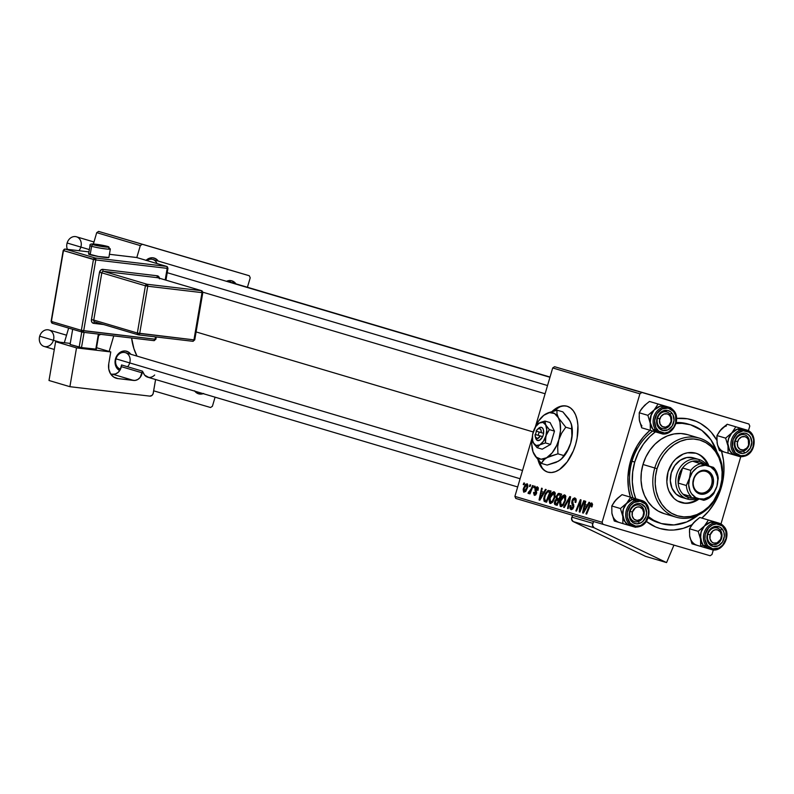 <?xml version="1.0" encoding="UTF-8"?>
<svg xmlns="http://www.w3.org/2000/svg" width="794" height="794" viewBox="0 0 794 794"><rect width="100%" height="100%" fill="white"/><g stroke="black" fill="none" stroke-linecap="round" stroke-linejoin="round"><path stroke-width="1.19" d="M567.353 406.32A34.331 18.947 -73.7 0 0 553.229 411.064L559.969 406.846M552.158 411.371A34.331 18.947 106.3 0 1 567.085 406.23A34.331 18.947 106.3 0 1 575.581 444.571L573.347 450.893L567.134 461.959L559.452 469.562L555.413 471.666L551.453 472.529L547.721 472.112L544.366 470.435L541.508 467.547L537.985 459.766A34.331 18.947 106.3 0 0 547.761 472.122A34.331 18.947 106.3 0 0 575.581 444.571L577.129 438.04L577.913 425.366L577.119 419.698L575.571 414.786L573.328 410.816L570.469 407.927L567.115 406.24L563.383 405.823L559.423 406.687L552.158 411.371M232.076 282.972A8.585 7.156 106.5 0 0 228.751 281.979A8.585 7.156 -73.5 0 1 230.488 282.227A8.585 7.156 -73.5 0 1 232.076 282.972M226.479 281.304A10.302 8.585 -73.5 0 1 235.947 283.845L231.858 280.848L226.479 281.304M129.74 362.878A8.585 7.156 106.5 0 0 125.293 352.625A8.585 7.156 106.5 0 0 116.003 358.848L115.537 358.719A10.302 8.585 -73.5 0 1 122.455 351.276A10.302 8.585 -73.5 0 1 130.772 354.253L128.241 351.911L125.025 350.968L121.611 351.573L117.274 355.117L115.537 358.719L115.309 364.615L116.778 368.009L119.725 370.57A10.302 8.585 -73.5 0 1 115.537 358.719L116.003 358.848A8.585 7.156 -73.5 0 1 125.313 352.635A8.585 7.156 -73.5 0 1 129.74 362.878M156.984 263.539A8.585 7.156 106.5 0 0 146.94 260.561A8.585 7.156 -73.5 0 1 152.746 259.43A8.585 7.156 -73.5 0 1 156.984 263.539M146.096 260.313A10.302 8.585 -73.5 0 1 158.205 261.047M689.222 424.413A51.501 42.945 106.5 0 0 676.2 422.517A51.501 42.945 -73.5 0 1 687.872 423.976L690.591 424.79A51.501 42.945 -73.5 0 1 717.012 452.133M652.668 431.053A51.501 42.945 106.5 0 0 632.014 461.264L630.615 460.867A56.652 47.243 -73.5 0 1 650.018 430.279L643.507 436.819L637.215 445.662L630.615 460.867L627.925 477.214L628.431 488.052L630.367 497.104A56.652 47.243 -73.5 0 1 630.615 460.867L632.014 461.264A51.501 42.945 -73.5 0 1 652.668 431.053M721.28 487.456L720.734 487.288L721.28 487.456L722.629 482.057L723.969 471.1L723.463 460.262L721.528 451.23A56.652 47.243 -73.5 0 1 721.28 487.456A56.652 47.243 -73.5 0 1 701.846 518.065L708.387 511.505L714.679 502.652L721.28 487.456M717.071 440.581L711.424 432.502L708.069 429.038L700.477 423.45L696.308 421.376L687.415 418.775L676.577 418.418A56.652 47.243 -73.5 0 1 716.784 440.094M131.606 338.006A53.218 44.375 106.5 0 0 137.005 356.109L133.918 348.665L131.606 338.006M533.231 431.956L196.088 331.932L533.231 431.956M661.7 398.122L554.559 366.709L661.7 398.122L554.559 366.709L552.703 367.95L535.384 426.815L552.703 367.95L554.559 366.709L748.901 423.996L749.794 426.05L748.474 430.517L749.794 426.05L748.901 423.996L661.7 398.122M582.121 374.837L580.593 374.391L582.121 374.837M577.665 373.517L579.987 374.222L577.665 373.517M601.941 380.723L618.278 385.566L602.805 381.011M593.128 378.103L579.957 374.212L593.128 378.103M638.674 391.621L639.488 391.859M631.409 389.467L611.817 383.681L631.409 389.467M636.649 391.015L623.985 387.293L636.649 391.015M622.714 386.886L623.439 387.125M584.334 375.493L585.128 375.731M602.1 522.273L639.904 393.824L552.703 367.95L639.904 393.824L641.76 392.573L639.904 393.824L602.1 522.273L602.993 524.318L515.792 498.443L514.899 496.399L602.1 522.273L602.993 524.318L515.792 498.443L514.899 496.399L532.208 437.603L514.899 496.399L602.1 522.273M549.458 497.649L552.088 492.657L553.865 491.724L555.016 492.478L555.036 496.965L552.545 502.255L550.718 503.485L549.676 503.178L549.031 499.486L549.458 497.649L550.143 503.436L552.545 502.255L554.917 497.411L554.202 491.784C552.108 492.032 550.52 493.987 549.458 497.649L550.123 497.848L549.458 497.649M543.761 492.26L545.468 489.352L546.183 489.561L539.841 500.21L539.037 499.972L541.558 488.191L542.223 488.389L541.508 491.595L543.761 492.26L541.508 491.595L542.223 488.389L541.558 488.191L539.037 499.972L539.841 500.21L546.183 489.561L545.468 489.352L543.761 492.26L544.456 492.469L543.761 492.26M591.748 502.92L592.562 504.359L591.927 506.88L591.222 506.83L591.56 504.438L590.637 504.527L586.637 514.095L585.962 513.897L590.329 503.604L591.748 502.92L589.237 505.689L585.962 513.897L586.637 514.095L589.803 506.165L591.302 504.25L591.222 506.83L591.927 506.88L591.748 502.92M571.988 500.736L572.891 498.88L574.578 497.878L576.017 498.85L576.146 500.895L575.799 502.433L575.094 502.374L575.134 499.694L574.042 499.237L573.02 500.031L572.553 501.887L573.873 506.344L572.901 508.805L571.382 509.688L570.092 508.756L569.903 507.078L570.231 505.49L570.926 505.56L571.323 508.249L572.315 508.13L573.02 506.979L571.74 503.068L571.988 500.736L573.02 506.979L571.442 508.289L570.926 505.56L570.231 505.49L571.025 509.629L573.705 507.098L572.673 500.825L574.538 499.277L575.422 500.627L575.094 502.374L575.799 502.433L574.975 497.947L571.988 500.736L572.643 500.935L571.988 500.736M563.601 507.267L569.774 496.558L570.618 496.816L568.196 508.626L567.531 508.428L569.606 498.304L564.316 507.475L563.601 507.267L564.316 507.475L569.606 498.304L567.531 508.428L568.196 508.626L570.618 496.816L569.774 496.558L563.601 507.267L564.316 507.475L563.601 507.267M560.028 500.786L562.658 495.793L564.435 494.861L565.586 495.615L565.606 500.101L563.115 505.391L561.289 506.622L560.246 506.314L559.601 502.622L560.028 500.786L560.713 506.572L563.115 505.391L565.487 500.548L564.772 494.91C562.678 495.168 561.09 497.123 560.028 500.786L560.693 500.984L560.028 500.786M523.246 484.548L523.891 482.951L524.546 483.139L523.921 484.747L523.246 484.548L523.921 484.747L524.546 483.139L523.891 482.951L523.246 484.548L523.921 484.747L523.246 484.548M556.187 496.429L558.271 493.451L561.626 494.146L557.16 505.351L554.887 504.587L554.331 503.188L554.897 500.706L556.296 498.999L556.187 496.429L556.296 498.999L554.599 501.55L554.708 504.418L557.16 505.351L561.626 494.146L559.075 493.392L556.187 496.429L556.852 496.627L556.187 496.429M587.282 505.173L588.989 502.265L589.704 502.473L583.352 513.123L582.548 512.884L585.069 501.103L585.734 501.302L585.019 504.508L587.282 505.173L585.019 504.508L585.734 501.302L585.069 501.103L582.548 512.884L583.352 513.123L589.704 502.473L588.989 502.265L587.282 505.173L587.977 505.381L587.282 505.173M581 507.545L583.749 500.706L584.414 500.905L579.938 512.11L579.243 511.902L580.295 501.58L576.533 511.098L575.858 510.899L580.335 499.694L581.029 499.902L579.987 510.214L581 507.545L579.987 510.214L581.029 499.902L580.335 499.694L575.858 510.899L576.533 511.098L580.295 501.58L579.243 511.902L579.938 512.11L584.414 500.905L583.749 500.706L581 507.545L581.684 507.743L581 507.545M537.379 486.791L538.322 487.883L538.074 490.255L537.369 490.206L537.28 487.953L536.029 488.32L536.585 493.173L535.613 495.009L534.293 495.307L533.558 492.895L534.392 492.409L534.779 494.315L535.732 493.6L534.948 489.6L535.811 487.387L537.379 486.791L535.106 488.757L535.811 493.372L534.779 494.315L534.392 492.409L533.687 492.369L534.441 495.357L536.526 493.382L535.791 488.856L537.042 487.824L537.369 490.206L538.074 490.255L537.379 486.791M548.068 490.424L551.056 491.01L546.59 502.215L544.089 501.183L543.711 498.503L545.289 493.54L548.068 490.424L544.178 496.369L544.237 501.351L546.59 502.215L551.056 491.01L548.068 490.424M523.484 488.3L525.529 484.35L527.385 483.893L527.812 486.911L525.747 491.436L523.663 492.091L523.186 489.57L523.484 488.3L523.99 492.26L527.653 487.536L527.067 483.725L523.484 488.3L524.139 488.489L523.484 488.3M529.36 486.365L529.995 484.757L530.66 484.955L530.035 486.563L529.36 486.365L530.035 486.563L530.66 484.955L529.995 484.757L529.36 486.365L530.035 486.563L529.36 486.365M531.226 488.767L532.546 485.521L533.211 485.72L529.965 493.868L529.3 493.67L529.975 491.982L528.238 493.491L528.635 491.883L529.767 491.645L531.226 488.767L527.99 493.114L528.347 493.55L529.975 491.982L529.3 493.67L529.965 493.868L533.211 485.72L532.546 485.521L531.226 488.767L531.92 488.975L531.226 488.767M533.816 487.685L534.451 486.087L535.116 486.275L534.491 487.883L533.816 487.685L534.491 487.883L535.116 486.275L534.451 486.087L533.816 487.685L534.491 487.883L533.816 487.685M710.134 555.74L602.993 524.318L710.134 555.74L711.99 554.5L713.29 550.083L711.99 554.5L710.134 555.74M721.041 523.732L740.723 456.878L721.041 523.732M698.363 515.018A51.501 42.945 -73.5 0 1 661.293 523.534L658.573 522.72A51.501 42.945 -73.5 0 1 648.192 517.718A51.501 42.945 106.5 0 0 659.943 523.097M633.046 497.888A51.501 42.945 -73.5 0 1 632.014 461.264A51.501 42.945 106.5 0 0 633.046 497.888M205.725 262.834L98.585 231.411L205.725 262.834L98.585 231.411L96.719 232.652L93.384 244.006L96.719 232.652L98.585 231.411L249.326 275.766L250.209 277.821L247.43 287.259L250.209 277.821L249.326 275.766L205.725 262.834M68.631 328.101L64.334 342.72L68.631 328.101M109.165 351.454L113.75 335.892L109.165 351.454M136.806 257.554L140.32 245.594L96.719 232.652L140.32 245.594L142.186 244.344L140.32 245.594L136.806 257.554M100.669 334.353L98.655 335.415A34.331 18.947 106.3 0 0 100.669 334.353M210.549 407.511L153.669 390.827L210.549 407.511L212.405 406.27L215.085 397.179L212.405 406.27L210.549 407.511M158.205 261.057L155.664 258.705L152.448 257.762L149.044 258.368L145.967 260.422M194.53 390.807L198.619 393.814L203.681 393.496M120.43 369.091A8.585 7.156 -73.5 0 1 116.003 358.848A8.585 7.156 106.5 0 0 120.529 369.121L120.43 369.091M691.842 524.864A56.652 47.243 -73.5 0 1 646.296 521.4L655.586 526.938L659.953 528.506L669.104 530.055L673.798 530.025L683.207 528.347L692.338 524.596M127.586 366.749A8.585 7.156 106.5 0 0 129.72 362.918M203.234 393.665A10.302 8.585 -73.5 0 1 194.778 391.154M557.16 505.351L555.532 504.875L557.16 505.351M557.229 505.163L554.708 504.418L557.229 505.163M555.254 501.739L554.599 501.55L555.254 501.739M559.333 499.883L556.296 498.999L559.333 499.883M558.4 500.349L557.011 503.843L557.676 504.041L555.879 503.505L555.274 501.689L556.108 500.19L559.075 500.548L556.266 500.071L555.324 503.237L557.011 503.843L558.4 500.349M558.519 494.751L557.428 495.436L556.693 497.798L558.926 499.039L560.435 495.258L558.926 499.039L559.591 499.237L557.527 498.622L556.842 496.657L558.519 494.751L561.1 495.456L559.194 494.89M564.842 500.299L562.857 504.349L563.71 504.597L561.13 505.232L562.807 505.718L561.13 505.232L560.653 501.113L564.326 496.25L565.914 496.716L564.326 496.25L564.842 500.299L565.497 500.488L564.842 500.299L564.812 496.617L563.78 496.26L562.668 497.084L560.475 501.758L560.802 505.044L562.857 504.349L564.842 500.299M568.196 508.626L567.531 508.428L568.196 508.626M569.635 501.59L568.931 501.381L569.635 501.59M570.271 498.503L569.606 498.304L570.271 498.503M575.858 502.195L575.203 502.007L575.858 502.195M576.156 500.835L575.422 500.627L576.156 500.835M576.216 499.773L574.538 499.277L576.216 499.773M570.807 505.937L570.152 505.738L570.807 505.937M570.886 505.679L570.231 505.49L570.886 505.679M572.95 508.736L571.442 508.289L572.95 508.736M573.685 507.168L573.02 506.979L573.685 507.168M573.903 506.115L573.079 505.867L573.903 506.115M573.834 504.786L572.285 504.339L573.834 504.786M592.235 506.046L591.58 505.847L592.235 506.046M592.542 504.617L591.302 504.25L592.542 504.617M586.637 514.095L585.962 513.897L586.637 514.095M589.912 505.887L589.237 505.689L589.912 505.887M583.362 513.123L582.548 512.884L583.362 513.123M586.518 506.413L584.632 509.579L585.347 509.788L584.632 509.579L583.411 511.773L584.056 511.961L583.411 511.773L584.721 505.877L587.232 506.622L584.721 505.877L586.518 506.413L584.721 505.877L583.411 511.773L586.518 506.413M579.938 512.11L579.243 511.902L579.938 512.11M580.335 507.505L579.65 507.306L580.335 507.505M580.652 504.14L579.977 503.942L580.652 504.14M580.861 501.748L580.295 501.58L580.861 501.748M576.533 511.098L575.858 510.899L576.533 511.098M580.622 510.393L579.987 510.214L580.622 510.393M538.372 488.221L537.042 487.824L538.372 488.221M534.352 492.558L533.687 492.369L534.352 492.558M535.93 494.652L534.779 494.315L535.93 494.652M536.466 493.56L535.811 493.372L536.466 493.56M536.645 492.876L535.95 492.677L536.645 492.876M536.694 492.082L535.622 491.764L536.694 492.082M536.188 490.722L534.987 490.374L536.188 490.722M535.771 488.945L535.106 488.757L535.771 488.945M539.841 500.21L539.037 499.972L539.841 500.21M543.007 493.501L541.121 496.667L541.836 496.875L541.121 496.667L539.9 498.86L540.535 499.049L539.9 498.86L541.2 492.965L543.721 493.709L541.2 492.965L543.711 493.709L541.2 492.965L539.9 498.86L543.007 493.501M546.59 502.215L545.002 501.748L546.59 502.215M546.649 502.066L544.237 501.351L546.649 502.066M544.843 496.568L544.178 496.369L544.843 496.568M549.865 492.121L546.441 500.706L547.106 500.905L544.704 499.982L544.813 496.637C545.776 493.233 547.175 491.645 549.011 491.863L550.53 492.32L547.622 491.903L545.428 494.91L544.426 498.92L545.478 500.418L546.441 500.706L549.865 492.121M554.272 497.163L552.287 501.213L553.14 501.461L550.56 502.096L552.237 502.582L550.56 502.096L550.083 497.977L553.755 493.114L555.343 493.58L553.755 493.114L554.272 497.163L554.937 497.352L554.272 497.163L554.242 493.481L553.358 493.094L552.098 493.947L549.905 498.622L550.232 501.907L552.287 501.213L554.272 497.163M526.958 487.466L524.328 491.218L525.608 491.595L524.328 491.218L524.139 488.499L526.75 484.777L527.95 485.124L526.75 484.777L526.958 487.466L527.613 487.665L526.958 487.466L526.958 484.896L525.559 485.521L523.931 489.332L524.219 491.168L525.539 490.503L526.958 487.466M529.965 493.868L529.3 493.67L529.965 493.868M530.64 492.181L529.975 491.982L530.64 492.181M528.873 493.372L527.99 493.114L528.873 493.372M529.658 492.469L528.893 492.25L529.658 492.469M627.994 388.455L631.756 389.576L628.024 388.484M613.315 384.117L612.382 383.849M613.524 384.187L614.08 384.336M613.107 384.058L612.511 383.859M601.465 380.614L602.07 380.792M603.222 381.13L611.757 383.641M611.34 383.512L602.358 380.862M598.041 379.592L596.244 379.066M596.205 379.026L598.249 379.651M584.215 375.463L583.421 375.234M581.784 374.748L580.88 374.47M578.111 373.666L577.496 373.488M578.399 373.756L578.905 373.905M586.955 376.296L596.8 379.195L586.935 376.296M588.245 376.664L598.716 379.76L588.245 376.664M590.895 377.478L591.5 377.656M542.064 467.706L538.719 460.619A34.331 18.947 -73.7 0 0 548.029 472.202M721.597 538.223L721.131 538.084A6.868 5.727 -73.5 0 1 713.697 543.066A6.868 5.727 -73.5 0 1 710.144 534.868L707.861 534.193A8.585 7.156 106.5 0 0 712.307 544.436A8.585 7.156 106.5 0 0 721.597 538.223A8.585 7.156 -73.5 0 1 712.287 544.436A8.585 7.156 -73.5 0 1 707.861 534.193A8.585 7.156 -73.5 0 1 717.171 527.98A8.585 7.156 -73.5 0 1 721.597 538.223A8.585 7.156 106.5 0 0 717.151 527.97A8.585 7.156 106.5 0 0 707.861 534.193L710.144 534.868L709.995 538.798L711.742 541.945L713.697 543.066L717.081 542.848L720.644 539.344L721.458 535.444L720.297 531.891L717.577 529.886L715.325 529.777L713.121 530.68L710.144 534.868A6.868 5.727 -73.5 0 1 717.577 529.886A6.868 5.727 -73.5 0 1 721.131 538.084L721.597 538.223M690.591 539.205L692.001 543.811L700.655 546.381L692.001 543.811L689.649 535.96L689.539 528.774L693.519 522.78L699.762 517.46L708.407 520.02L701.618 530.481L700.387 535.692L701.846 543.175L703.147 545.19L706.243 546.113A13.736 11.453 -73.5 0 1 705.489 529.777A13.736 11.453 -73.5 0 1 718.997 523.147A13.736 11.453 -73.5 0 1 723.939 526.511L723.82 527.414A12.704 10.59 -73.5 0 1 722.649 545.15A12.704 10.59 -73.5 0 1 707.444 545.538L706.243 546.113L703.147 545.19L700.546 539.195L701.013 532.169L704.427 526.015L698.184 531.345L700.546 539.195L700.655 546.381L708.129 548.575A13.736 11.453 -73.5 0 1 703.147 545.2L700.655 546.381L709.687 549.031L705.409 547.294L703.147 545.2A13.736 11.453 106.5 0 0 708.099 548.565L711.186 549.478A13.736 11.453 -73.5 0 1 706.243 546.113A13.736 11.453 106.5 0 0 712.754 549.805M53.426 340.279A8.585 7.156 -73.5 0 1 44.127 346.452A8.585 7.156 -73.5 0 1 39.7 336.209A8.585 7.156 106.5 0 0 44.127 346.452L54.29 349.469M643.855 515.415L643.388 515.286A6.868 5.727 -73.5 0 1 635.954 520.259A6.868 5.727 -73.5 0 1 632.391 512.061L630.118 511.386A8.585 7.156 106.5 0 0 634.555 521.638A8.585 7.156 106.5 0 0 643.855 515.415A8.585 7.156 -73.5 0 1 634.545 521.628A8.585 7.156 -73.5 0 1 630.118 511.386A8.585 7.156 -73.5 0 1 639.428 505.173A8.585 7.156 -73.5 0 1 643.855 515.415A8.585 7.156 106.5 0 0 639.408 505.173A8.585 7.156 106.5 0 0 630.118 511.386L632.391 512.061L635.379 507.872L637.582 506.969L639.825 507.088L642.554 509.093L643.706 512.646L642.902 516.537L640.401 519.475L637.056 520.447L633.999 519.147L632.242 515.991L632.391 512.061A6.868 5.727 -73.5 0 1 639.825 507.088A6.868 5.727 -73.5 0 1 643.388 515.286L643.855 515.415M520.09 478.742L116.003 358.848L520.09 478.742M59.868 342.194L39.7 336.209L59.868 342.194M66.547 335.197L49.01 329.996A8.585 7.156 106.5 0 0 39.7 336.209A8.585 7.156 -73.5 0 1 48.99 329.986A8.585 7.156 -73.5 0 1 53.436 340.239M735.294 440.988L737.576 441.653A6.868 5.727 -73.5 0 1 745.01 436.68A6.868 5.727 -73.5 0 1 748.563 444.878L749.03 445.007A8.585 7.156 106.5 0 0 744.583 434.765A8.585 7.156 106.5 0 0 735.294 440.988A8.585 7.156 -73.5 0 1 744.603 434.765A8.585 7.156 -73.5 0 1 749.03 445.007A8.585 7.156 -73.5 0 1 739.72 451.23A8.585 7.156 -73.5 0 1 735.294 440.988A8.585 7.156 106.5 0 0 739.74 451.23A8.585 7.156 106.5 0 0 749.03 445.007L746.559 448.263L743.383 449.97L740.097 449.414L737.815 446.784L737.298 442.973L738.738 439.261L741.626 436.899L745.01 436.68L746.965 437.802L748.325 439.747L748.563 444.878A6.868 5.727 -73.5 0 1 741.13 449.851A6.868 5.727 -73.5 0 1 737.576 441.653L735.294 440.988M657.541 418.18L659.824 418.855A6.868 5.727 -73.5 0 1 667.258 413.882A6.868 5.727 -73.5 0 1 670.821 422.08L671.277 422.209A8.585 7.156 106.5 0 0 666.841 411.967A8.585 7.156 106.5 0 0 657.541 418.18A8.585 7.156 -73.5 0 1 666.851 411.967A8.585 7.156 -73.5 0 1 671.277 422.209A8.585 7.156 -73.5 0 1 661.978 428.423A8.585 7.156 -73.5 0 1 657.541 418.18A8.585 7.156 106.5 0 0 661.988 428.432A8.585 7.156 106.5 0 0 671.277 422.209L670.583 416.949L669.213 414.994L667.258 413.882L663.883 414.091L660.985 416.453L659.556 420.175L660.062 423.986L662.345 426.616L665.63 427.172L668.816 425.465L670.821 422.08A6.868 5.727 -73.5 0 1 663.387 427.053A6.868 5.727 -73.5 0 1 659.824 418.855L657.541 418.18M93.98 241.991L76.442 236.791A8.585 7.156 106.5 0 0 67.133 243.004A8.585 7.156 -73.5 0 1 76.422 236.781A8.585 7.156 -73.5 0 1 80.869 247.033M67.133 243.004L89.335 249.594L67.133 243.004A8.585 7.156 106.5 0 0 67.401 249.336A8.585 7.156 -73.5 0 1 67.133 243.004M167.216 272.699L547.523 385.537L167.216 272.699M650.703 416.155L654.107 410.012L647.874 415.331L650.226 423.182L650.336 430.368L659.367 433.028L655.1 431.281L652.837 429.187L655.923 430.1L657.134 429.534A12.704 10.59 -73.5 0 1 658.315 411.788A12.704 10.59 -73.5 0 1 673.511 411.401L673.63 410.508A13.736 11.453 106.5 0 0 667.109 406.816A13.736 11.453 106.5 0 0 654.732 414.617A13.736 11.453 106.5 0 0 655.923 430.1A13.736 11.453 -73.5 0 1 655.179 413.763A13.736 11.453 -73.5 0 1 668.687 407.143A13.736 11.453 -73.5 0 1 673.63 410.508L673.511 411.401L668.24 408.116L661.978 408.979L656.846 413.724L654.574 420.741L655.923 427.658L658.663 431.053L664.489 433.008L668.667 431.946L673.798 427.202L675.704 422.646L675.575 415.411L673.511 411.401A12.704 10.59 -73.5 0 1 672.329 429.137A12.704 10.59 -73.5 0 1 657.134 429.534L655.923 430.1L652.837 429.187L651.179 426.428L650.226 423.182L650.693 416.165M80.859 247.073A8.585 7.156 -73.5 0 1 78.904 250.696M720.257 530.084A8.585 7.156 106.5 0 0 709.995 530.342A8.585 7.156 106.5 0 0 709.191 542.332L708.992 543.821A10.302 8.585 -73.5 0 1 709.955 529.439A10.302 8.585 -73.5 0 1 722.272 529.122L720.257 530.084A8.585 7.156 -73.5 0 1 720.734 540.287A8.585 7.156 -73.5 0 1 712.287 544.436A8.585 7.156 -73.5 0 1 709.191 542.332A8.585 7.156 -73.5 0 1 708.724 532.119A8.585 7.156 -73.5 0 1 717.171 527.98A8.585 7.156 -73.5 0 1 720.257 530.084L722.272 529.122L723.949 532.377L724.346 536.248L722.51 541.935L718.342 545.786L713.27 546.49L708.992 543.821L707.325 540.575L707.226 534.709L709.955 529.439L714.6 526.541L719.592 526.998L722.272 529.122A10.302 8.585 -73.5 0 1 721.319 543.513A10.302 8.585 -73.5 0 1 708.992 543.821L709.191 542.332A8.585 7.156 106.5 0 0 719.463 542.064A8.585 7.156 106.5 0 0 720.257 530.084M723.939 526.511A13.736 11.453 -73.5 0 1 724.694 542.848A13.736 11.453 -73.5 0 1 711.186 549.478C722.024 553.448 732.078 535.325 724.078 526.601L723.939 526.511A13.736 11.453 106.5 0 0 717.429 522.819A13.736 11.453 106.5 0 0 705.052 530.62A13.736 11.453 106.5 0 0 706.243 546.113L707.444 545.538L712.724 548.833L718.977 547.959L722.649 545.15L726.014 538.65L725.885 531.424L722.302 525.896L716.466 523.931L712.297 524.993L708.625 527.802L705.261 534.293L704.933 539.195L707.444 545.538A12.704 10.59 -73.5 0 1 708.625 527.802A12.704 10.59 -73.5 0 1 723.82 527.414L724.088 526.611L718.997 523.147L715.91 522.234A13.736 11.453 106.5 0 0 702.402 528.854A13.736 11.453 106.5 0 0 703.147 545.19L704.804 546.838L708.853 548.753M711.067 549.438L713.657 549.885L711.067 549.438M689.48 532.456L689.539 528.774L698.184 531.345L689.539 528.774L692.269 524.278L696.07 520.566M691.495 525.638L694.939 521.33L699.762 517.46L716.158 522.303A13.736 11.453 -73.5 0 0 715.88 522.224L708.407 520.02L704.427 526.015L709.866 522.373L715.88 522.224A13.736 11.453 -73.5 0 0 704.427 526.015L698.184 531.345L700.546 539.195A13.736 11.453 -73.5 0 1 704.427 526.015L710.62 522.154L715.156 522.035L717.28 522.76M700.864 542.967L700.655 546.381L703.147 545.2A13.736 11.453 -73.5 0 1 700.546 539.195L700.864 542.967M689.649 535.96A13.736 11.453 106.5 0 0 697.221 545.339M625.414 522.412L622.794 516.398L622.903 523.583L631.945 526.233L627.667 524.487L625.404 522.392M627.935 501.709L626.674 503.217A13.736 11.453 -73.5 0 1 632.123 499.575L630.664 497.223L626.674 503.217L620.442 508.537L611.787 505.977L615.777 499.982L622.01 494.652L630.664 497.223L627.935 501.709M638.316 521.539A8.585 7.156 106.5 0 0 644.142 511.028A8.585 7.156 106.5 0 0 635.647 505.262L636.292 503.912A10.302 8.585 -73.5 0 1 646.485 510.83A10.302 8.585 -73.5 0 1 639.488 523.435L638.316 521.539A8.585 7.156 -73.5 0 1 634.545 521.628A8.585 7.156 -73.5 0 1 629.721 513.579A8.585 7.156 -73.5 0 1 635.647 505.262A8.585 7.156 -73.5 0 1 639.428 505.173A8.585 7.156 -73.5 0 1 644.242 513.232A8.585 7.156 -73.5 0 1 638.316 521.539L639.488 523.435L636.083 523.782L632.947 522.591L630.565 520.04L629.156 514.562L630.684 508.785L633.126 505.738L637.999 503.545L641.334 503.972L645.214 507.306L646.634 512.785L645.919 516.735L642.654 521.608L639.488 523.435A10.302 8.585 -73.5 0 1 629.295 516.517A10.302 8.585 -73.5 0 1 636.292 503.912L635.647 505.262A8.585 7.156 106.5 0 0 629.821 515.772A8.585 7.156 106.5 0 0 638.316 521.539M612.839 516.398L614.258 521.013L622.903 523.583L614.258 521.013L611.896 513.162L611.787 505.977L620.442 508.537L622.794 516.398L623.26 509.371L626.674 503.217L632.123 499.575L635.21 500.488A13.736 11.453 106.5 0 0 625.821 512.835A13.736 11.453 106.5 0 0 631.945 526.094A13.736 11.453 106.5 0 0 639.478 526.531L639.865 525.717A12.704 10.59 -73.5 0 1 627.29 517.182A12.704 10.59 -73.5 0 1 635.915 501.629L635.21 500.488L632.123 499.575A13.736 11.453 106.5 0 0 622.645 512.874A13.736 11.453 106.5 0 0 630.347 525.757L633.443 526.68A13.736 11.453 -73.5 0 1 625.732 513.787A13.736 11.453 -73.5 0 1 635.21 500.488A13.736 11.453 -73.5 0 1 641.254 500.349A13.736 11.453 -73.5 0 1 648.966 513.232A13.736 11.453 -73.5 0 1 639.478 526.531A13.736 11.453 -73.5 0 1 633.443 526.68L639.478 526.531M613.742 502.84L617.176 498.543L622.01 494.652L638.416 499.505A13.736 11.453 -73.5 0 0 638.138 499.416L630.664 497.223L632.123 499.575L638.138 499.416A13.736 11.453 -73.5 0 0 632.123 499.575L626.119 503.882L623.548 508.517L622.605 513.778L624.491 521.082L627.667 524.487L630.396 525.777A13.736 11.453 -73.5 0 1 622.794 516.398A13.736 11.453 -73.5 0 1 626.674 503.217L620.442 508.537L622.794 516.398L622.903 523.583L630.605 525.836M635.597 527.305L633.324 526.64L635.597 527.305M619.479 522.541A13.736 11.453 106.5 0 1 611.896 513.162L611.787 505.977L614.516 501.49L618.327 497.769M638.842 499.664L636.669 499.118L632.123 499.575A13.736 11.453 106.5 0 1 638.168 499.426L641.254 500.349C652.47 502.93 651.07 523.524 639.646 526.531L645.423 521.737L648.44 515.038L648.49 510.165L645.601 504.061L640.123 501.203L633.88 502.542L630.357 505.609L627.339 512.309L627.29 517.182L630.178 523.286L635.657 526.144L639.865 525.717A12.704 10.59 -73.5 0 0 648.49 510.165A12.704 10.59 -73.5 0 0 635.915 501.629L635.21 500.488A13.736 11.453 106.5 0 1 642.753 500.935M718.024 445.99L719.433 450.605L728.088 453.176L719.433 450.605L717.478 444.739L716.754 438.973L716.972 435.569L719.692 431.082L727.195 424.254L743.313 429.008A13.736 11.453 106.5 0 0 737.298 429.167L740.385 430.09L741.09 431.221A12.704 10.59 -73.5 0 1 753.665 439.757A12.704 10.59 -73.5 0 1 745.05 455.309L744.663 456.123A13.736 11.453 -73.5 0 1 738.619 456.272A13.736 11.453 -73.5 0 1 730.907 443.389A13.736 11.453 -73.5 0 1 740.385 430.09A13.736 11.453 -73.5 0 1 746.429 429.941C757.655 432.522 756.245 453.116 744.822 456.123L750.598 451.329L752.98 447.042L753.665 439.757L752.107 435.41L749.169 432.264L743.194 430.765L737.189 433.484L733.16 439.499L732.475 446.774L735.353 452.878L740.842 455.736L745.05 455.309A12.704 10.59 -73.5 0 1 732.475 446.774A12.704 10.59 -73.5 0 1 741.09 431.221L740.385 430.09L737.298 429.167L743.313 429.008L735.84 426.815L731.86 432.809L725.617 438.129L727.979 445.99L728.088 453.176L737.12 455.825L732.842 454.079L730.579 451.994L727.979 445.99L727.81 442.486L728.445 438.963L731.86 432.809L737.298 429.167L731.294 433.474L728.723 438.109L727.78 443.37L729.666 450.674L732.842 454.079L735.581 455.369M740.782 456.897L738.499 456.232L740.782 456.897M740.822 434.864A8.585 7.156 106.5 0 0 735.006 445.374A8.585 7.156 106.5 0 0 743.492 451.131L744.673 453.037A10.302 8.585 -73.5 0 1 734.48 446.119A10.302 8.585 -73.5 0 1 741.467 433.504L740.822 434.864A8.585 7.156 -73.5 0 1 744.603 434.765A8.585 7.156 -73.5 0 1 749.417 442.824A8.585 7.156 -73.5 0 1 743.492 451.131A8.585 7.156 -73.5 0 1 739.72 451.23A8.585 7.156 -73.5 0 1 734.897 443.171A8.585 7.156 -73.5 0 1 740.822 434.864L741.467 433.504L744.881 433.157L748.008 434.348L750.39 436.899L751.809 442.377L750.28 448.163L746.32 452.292L742.966 453.404L738.122 452.183L735.74 449.632L734.331 444.154L735.036 440.213L738.301 435.33L741.467 433.504A10.302 8.585 -73.5 0 1 751.66 440.422A10.302 8.585 -73.5 0 1 744.673 453.037L743.492 451.131A8.585 7.156 106.5 0 0 749.318 440.62A8.585 7.156 106.5 0 0 740.822 434.864M747.928 430.527A13.736 11.453 106.5 0 0 740.385 430.09A13.736 11.453 106.5 0 0 730.996 442.437A13.736 11.453 106.5 0 0 737.12 455.687A13.736 11.453 106.5 0 0 744.663 456.123L738.619 456.272L735.532 455.359A13.736 11.453 -73.5 0 1 727.979 445.99A13.736 11.453 -73.5 0 1 731.86 432.809A13.736 11.453 -73.5 0 1 743.313 429.008L743.591 429.097A13.736 11.453 -73.5 0 0 743.313 429.008L727.195 424.254L735.84 426.815L731.86 432.809L725.617 438.129L716.972 435.569L725.617 438.129L727.979 445.99L728.088 453.176L735.78 455.428M718.917 432.432L722.361 428.135L727.195 424.254L746.429 429.941M726.401 425.931A13.736 11.453 106.5 0 0 720.952 429.574L723.503 427.361M724.654 452.133A13.736 11.453 106.5 0 1 717.081 442.754L716.972 435.569L720.952 429.574M744.028 429.256L741.844 428.71L737.298 429.167A13.736 11.453 106.5 0 0 727.82 442.466A13.736 11.453 106.5 0 0 735.532 455.359M640.272 423.192L641.691 427.807L650.336 430.368L641.691 427.807L639.329 419.957A13.736 11.453 106.5 0 0 641.939 425.951M639.17 416.453L639.329 419.957L639.22 412.771L640.897 409.773L644.629 405.317L649.442 401.446L665.571 406.21A13.736 11.453 -73.5 0 1 665.848 406.3L649.442 401.446L670.791 407.739L658.097 404.017L654.107 410.012L659.556 406.369L665.571 406.21A13.736 11.453 -73.5 0 0 654.107 410.012L651.298 414.478L650.117 422.329L652.837 429.187L654.484 430.824L658.544 432.75M658.881 426.318A8.585 7.156 106.5 0 0 669.153 426.06A8.585 7.156 106.5 0 0 669.947 414.071L671.962 413.118A10.302 8.585 -73.5 0 1 671.009 427.5A10.302 8.585 -73.5 0 1 658.683 427.817L658.881 426.318A8.585 7.156 -73.5 0 1 658.415 416.116A8.585 7.156 -73.5 0 1 666.851 411.967A8.585 7.156 -73.5 0 1 669.947 414.071A8.585 7.156 -73.5 0 1 670.414 424.284A8.585 7.156 -73.5 0 1 661.978 428.423A8.585 7.156 -73.5 0 1 658.881 426.318L658.683 427.817L657.015 424.562L656.906 418.696L659.635 413.436L662.613 411.153L667.685 410.448L670.722 411.888L672.945 414.627L674.037 420.244L672.19 425.931L668.032 429.772L662.96 430.487L658.683 427.817A10.302 8.585 -73.5 0 1 659.635 413.436A10.302 8.585 -73.5 0 1 671.962 413.118L669.947 414.071A8.585 7.156 106.5 0 0 659.675 414.339A8.585 7.156 106.5 0 0 658.881 426.318M660.876 433.474C671.714 437.434 681.768 419.321 673.769 410.597L668.687 407.143L665.6 406.22A13.736 11.453 106.5 0 0 652.082 412.85A13.736 11.453 106.5 0 0 652.837 429.187A13.736 11.453 106.5 0 0 657.779 432.551L660.876 433.474A13.736 11.453 -73.5 0 1 655.923 430.1A13.736 11.453 106.5 0 0 662.444 433.792M663.03 434.09L660.757 433.425L663.03 434.09M639.329 419.957L639.22 412.771L647.874 415.331L639.22 412.771L641.959 408.275L645.76 404.553M641.175 409.635L644.629 405.317L649.442 401.446L658.097 404.017L654.107 410.012L647.874 415.331L650.226 423.182L650.336 430.368L657.809 432.561A13.736 11.453 -73.5 0 1 650.226 423.182A13.736 11.453 -73.5 0 1 654.107 410.012L660.31 406.151L664.836 406.032L666.97 406.746M702.353 457.155L705.251 460.48L707.97 465.731A25.745 21.468 106.5 0 0 695.534 453.116M668.062 471.884A25.745 21.468 -73.5 0 1 695.991 453.245A25.745 21.468 -73.5 0 1 708.883 465.999L706.154 460.748L699.812 454.883L695.931 453.225L687.495 452.798L683.257 454.039L675.575 459.18L672.409 462.892L668.062 471.884L666.841 481.799L667.496 486.633L668.955 491.129L674.056 498.443L677.51 500.984L685.55 503.336L694.065 501.828L699.127 498.94A25.745 21.468 -73.5 0 1 681.341 502.622A25.745 21.468 -73.5 0 1 668.062 471.884M664.31 513.678L658.107 511.038L652.589 506.969L647.964 501.649L644.41 495.267L642.068 488.082L641.036 480.35L641.344 472.39L642.981 464.49L654.792 467.994A41.199 34.35 -73.5 0 1 699.474 438.169A41.199 34.35 -73.5 0 1 720.724 487.327L720.257 487.198A39.482 32.921 -73.5 0 1 677.52 515.812A39.482 32.921 -73.5 0 1 657.075 468.668L654.792 467.994A41.199 34.35 106.5 0 0 676.121 517.182A41.199 34.35 106.5 0 0 720.724 487.327A41.199 34.35 -73.5 0 1 676.031 517.162A41.199 34.35 -73.5 0 1 654.792 467.994L642.981 464.49A41.199 34.35 106.5 0 0 664.231 513.658L676.031 517.162M634.734 462.078L632.014 461.264L634.734 462.078A51.501 42.945 -73.5 0 1 655.407 431.857L649.76 436.66L643.438 444.084L638.366 452.669L634.734 462.078L632.689 471.944L632.312 481.898L633.602 491.555L635.766 498.692A51.501 42.945 -73.5 0 1 634.734 462.078M661.293 523.534A51.501 42.945 -73.5 0 1 648.519 516.715L653.651 520.259L661.402 523.564L673.997 524.943L686.75 521.946L698.581 514.84M681.897 497.411A20.604 17.18 -73.5 0 1 671.267 472.827A20.604 17.18 -73.5 0 1 693.619 457.91L699.067 459.528A20.604 17.18 -73.5 0 1 707.176 465.492A20.604 17.18 106.5 0 0 699.018 459.518A20.604 17.18 106.5 0 0 676.716 474.445A20.604 17.18 106.5 0 0 687.386 499.039L688.785 497.659A18.887 15.751 -73.5 0 1 682.969 494.166A18.887 15.751 -73.5 0 1 678.155 483.07A18.887 15.751 -73.5 0 1 682.602 467.974A18.887 15.751 -73.5 0 1 692.666 461.235A18.887 15.751 -73.5 0 1 699.445 461.433L699.018 459.518L693.569 457.9L699.018 459.518A20.604 17.18 -73.5 0 1 699.067 459.528M717.022 452.163L710.928 439.797L701.827 430.388L690.482 424.76L682.165 423.351L675.942 423.549A51.501 42.945 -73.5 0 1 690.591 424.79M699.474 438.169L687.664 434.665A41.199 34.35 106.5 0 0 642.981 464.49L645.879 456.967L649.939 450.099L655 444.164L660.856 439.38L667.307 435.926L674.076 433.941L680.924 433.514L687.574 434.636M720.257 487.198L721.825 479.626L722.113 471.993L721.121 464.589L718.888 457.701L715.483 451.588L711.057 446.486L705.757 442.595L699.812 440.055L693.43 438.973L686.87 439.39L680.379 441.295L674.205 444.6L668.588 449.186L663.744 454.873L659.854 461.453L657.075 468.668L655.507 476.231L655.209 483.864L656.201 491.268L658.444 498.166L661.839 504.279L666.275 509.381L671.565 513.271L677.52 515.812L683.892 516.884L690.452 516.467L696.943 514.572L703.117 511.267L708.734 506.681L713.588 500.984L720.724 487.327A41.199 34.35 106.5 0 0 699.385 438.139A41.199 34.35 106.5 0 0 654.792 467.994L657.075 468.668A39.482 32.921 -73.5 0 1 699.812 440.055A39.482 32.921 -73.5 0 1 720.257 487.198M688.924 502.801L693.152 501.56L698.214 498.672A25.745 21.468 106.5 0 1 680.885 502.473M681.937 497.421L676.071 494.067L671.982 488.221L670.305 480.757L671.267 472.827L674.751 465.631L680.21 460.272L686.82 457.552L693.569 457.9M699.504 492.786A11.156 9.3 106.5 0 0 711.583 484.697A11.156 9.3 106.5 0 0 705.797 471.378L706.64 470.554A12.188 10.163 -73.5 0 1 712.952 485.104A12.188 10.163 -73.5 0 1 699.752 493.937L699.504 492.786A11.156 9.3 -73.5 0 1 699.474 492.776A11.156 9.3 -73.5 0 1 693.728 479.447A11.156 9.3 -73.5 0 1 705.797 471.378A11.156 9.3 -73.5 0 1 705.826 471.388A11.156 9.3 -73.5 0 1 711.573 484.717A11.156 9.3 -73.5 0 1 699.504 492.786L699.752 493.937L697.916 493.153L694.919 490.374L692.864 484.072L694.303 477.154L697.003 473.373L700.636 470.931L706.64 470.554L711.474 474.107L713.22 478.127L712.952 485.104L710.888 489.362L705.757 493.55L699.752 493.937A12.188 10.163 -73.5 0 1 693.44 479.387A12.188 10.163 -73.5 0 1 706.64 470.554L705.797 471.378A11.156 9.3 106.5 0 0 693.718 479.467A11.156 9.3 106.5 0 0 699.504 492.786M681.848 497.401L687.306 499.019M695.504 497.878A18.887 15.751 -73.5 0 1 688.785 497.659L687.386 499.039A20.604 17.18 106.5 0 0 697.42 498.443A20.604 17.18 -73.5 0 1 687.386 499.039A20.604 17.18 -73.5 0 1 687.346 499.029A20.604 17.18 -73.5 0 1 676.726 474.415A20.604 17.18 -73.5 0 1 699.018 459.518L699.445 461.433L692.666 461.235L705.251 464.927L699.445 461.433A18.887 15.751 -73.5 0 1 705.251 464.927L713.429 467.348A18.887 15.751 -73.5 0 1 718.242 478.454A18.887 15.751 106.5 0 0 713.429 467.348L705.271 465.304L699.593 466.316L696.914 467.755L692.358 472.222L686.334 485.491L678.155 483.07L682.602 467.974L678.999 475.12L678.155 483.07L682.602 467.974L690.77 470.395L688.646 484.826L690.055 491.039L691.534 493.699L695.762 497.61L703.732 500.289A18.887 15.751 106.5 0 0 713.806 493.55L716.932 486.275L718.242 478.454L716.932 486.275L717.746 479.665L717.31 476.44L714.858 470.792L710.63 466.882L692.666 461.235A18.887 15.751 106.5 0 0 682.602 467.974L690.77 470.395A18.887 15.751 -73.5 0 1 700.844 463.656A18.887 15.751 106.5 0 0 690.77 470.395L689.46 478.216A17.17 14.312 -73.5 0 1 708.04 465.78A17.17 14.312 -73.5 0 1 716.932 486.275A17.17 14.312 -73.5 0 1 698.353 498.711L703.97 498.999L709.479 496.736L714.034 492.27L716.932 486.275L713.806 493.55A18.887 15.751 -73.5 0 1 703.732 500.289L698.353 498.711A17.17 14.312 -73.5 0 1 689.46 478.216L686.334 485.491L678.155 483.07A18.887 15.751 106.5 0 0 682.969 494.166L688.785 497.659L695.564 497.858M682.969 494.166L691.147 496.597A18.887 15.751 -73.5 0 1 686.334 485.491A18.887 15.751 106.5 0 0 691.147 496.597L682.969 494.166M108.024 246.567A1.717 1.429 106.5 0 0 107.597 246.438A8.585 0.675 -170.3 0 1 104.997 246.944A8.585 0.675 -170.3 0 1 93.325 244.751A1.717 1.429 106.5 0 0 91.608 246.269A10.302 0.814 9.7 0 0 102.247 248.443A10.302 0.814 9.7 0 0 110.207 249.108M108.738 248.294A10.302 0.814 -170.3 0 1 110.326 249.018A10.302 0.814 -170.3 0 1 102.942 248.542A10.302 0.814 -170.3 0 1 91.608 246.269L90.169 254.705A10.302 0.814 9.7 0 0 101.503 256.978A10.302 0.814 9.7 0 0 108.887 257.454L108.738 257.276M82.675 332.22L153.897 340.626A1.717 0.933 -83.3 0 0 153.976 340.646A1.717 0.933 -83.3 0 0 155.088 339.207L155.485 336.894L155.088 339.207L83.698 330.78L95.776 259.936L167.177 268.352L165.202 279.915L167.177 268.352A1.717 0.933 -83.3 0 0 166.551 266.397L95.161 257.971L65.187 249.078L88.938 251.887L65.098 249.068A1.717 0.933 96.7 0 1 65.187 249.078L88.938 251.887M159.505 278.823L158.661 276.53L157.172 275.776L102.902 269.374L101.225 269.762L99.478 272.411L91.36 320.31L91.846 322.136L93.156 323.227L103.518 324.518L93.702 323.357A1.717 0.933 96.7 0 1 94.774 321.917A1.717 0.933 -83.3 0 0 93.702 323.357A3.434 2.858 -73.5 0 1 91.419 319.645L93.752 320.081L101.811 272.848L145.411 285.79L137.352 333.023L93.752 320.081A1.717 1.429 106.5 0 0 94.893 321.937L138.106 334.76M55.62 341.688L70.259 343.425L55.62 341.688L49 380.495L69.892 386.688L76.512 347.891L55.62 341.688L76.512 347.891L110.773 351.931L76.512 347.891L69.892 386.688L149.848 396.127L69.892 386.688L49 380.495L55.62 341.688M154.681 374.996A8.585 7.156 -73.5 0 1 147.674 377.18A8.585 7.156 -73.5 0 1 143.714 373.706L142.454 371.155L121.561 364.962L120.182 369.815L118.167 372.366L115.537 373.924L112.698 374.242L133.59 380.435L117.889 378.589A13.736 11.453 -73.5 0 1 116.281 378.252A13.736 11.453 -73.5 0 1 108.758 363.741L110.773 351.931L96.55 347.712L110.773 351.931L108.758 363.741L108.748 369.012L110.485 373.676L113.691 377.041L117.889 378.589L135.01 380.445L137.799 379.482L140.171 377.388L142.454 371.155L144.617 375.115L148.677 377.378M70.09 344.457L81.504 347.583L96.302 349.171L98.873 334.135L96.302 349.171L81.504 347.583L84.095 332.398L81.504 347.583L79.172 347.147L70.09 344.457L72.671 329.302L70.09 344.457M155.594 379.532L153.113 393.735L152.041 395.372L149.848 396.127A3.434 2.858 -73.5 0 0 153.282 393.09L155.594 379.532M112.698 374.242L110.684 374.004L112.698 374.242A8.585 7.156 106.5 0 0 121.274 366.649L121.561 364.962L142.454 371.155L142.166 372.843L121.274 366.649L142.166 372.843A8.585 7.156 -73.5 0 1 133.59 380.435L112.698 374.242M117.889 378.589L114.753 377.656L117.889 378.589M81.752 332.001L79.172 347.147L81.752 332.001M98.377 334.085L95.786 349.271L98.377 334.085M51.411 321.302L63.47 250.596L93.444 259.489L81.355 330.344L51.382 321.451L63.47 250.596L95.776 259.936L167.177 268.352A1.717 0.933 96.7 0 0 166.551 266.397L95.161 257.971A1.717 0.933 96.7 0 1 95.776 259.936L95.161 257.971L93.444 259.489A1.717 1.429 -73.5 0 1 95.161 257.971L65.187 249.078A1.717 1.429 106.5 0 0 63.47 250.596A1.717 1.429 -73.5 0 1 65.187 249.078A1.717 0.933 -83.3 0 0 65.098 249.068A1.717 0.933 -83.3 0 0 64.88 249.088M136.965 257.623A1.717 1.429 106.5 0 0 136.776 257.544L109.423 254.298L136.578 257.504L166.551 266.397A1.717 1.429 -73.5 0 1 166.75 266.437A1.717 1.429 106.5 0 0 166.551 266.397L136.578 257.504A1.717 0.933 -83.3 0 0 136.489 257.484A1.717 0.933 -83.3 0 0 136.399 257.484M90.139 245.455A10.302 0.814 9.7 0 0 91.608 246.269L90.169 254.705A10.302 0.814 9.7 0 1 88.581 253.991L98.506 256.502L108.887 257.454L110.326 249.018L107.795 246.477L100.074 244.84C96.689 244.532 89.216 242.676 90.02 245.554A10.302 0.814 -170.3 0 0 91.608 246.269A1.717 1.429 -73.5 0 1 93.325 244.751L103.518 246.755L108.917 247.043L98.992 244.671L92.719 244.006L92.124 244.304L93.325 244.751A8.585 0.675 -170.3 0 1 95.915 244.244A8.585 0.675 -170.3 0 1 107.597 246.438A1.717 1.429 -73.5 0 1 107.815 246.487M89.444 253.812L88.819 253.862M158.175 277.85A1.717 1.429 106.5 0 0 157.788 277.731L201.388 290.673L147.128 284.272L103.528 271.33L157.788 277.731L201.388 290.673L202.013 292.629L147.744 286.227L139.694 333.46L193.954 339.862L202.013 292.629L193.954 339.862L194.738 339.882L202.798 292.649L202.013 292.629L202.798 292.649L201.388 290.673A1.717 1.429 -73.5 0 1 202.53 292.529L201.388 290.673L147.128 284.272A1.717 0.933 96.7 0 1 147.744 286.227L202.013 292.629A1.717 0.933 -83.3 0 0 201.388 290.673M194.47 339.763L192.753 341.281A1.717 0.933 -83.3 0 0 192.843 341.301L138.672 334.899M201.587 290.713L157.986 277.781A1.717 1.429 106.5 0 0 157.788 277.731L103.528 271.33A1.717 1.429 106.5 0 0 101.811 272.848L145.411 285.79L137.352 333.023L139.694 333.46L147.744 286.227L145.411 285.79L147.744 286.227L147.128 284.272L145.411 285.79A1.717 1.429 -73.5 0 1 147.128 284.272L103.528 271.33A1.717 0.933 96.7 0 1 102.902 269.374L157.172 275.776A3.434 2.858 -73.5 0 1 159.455 278.208M139.694 333.46A1.717 0.933 96.7 0 1 138.583 334.899A1.717 0.933 96.7 0 1 138.493 334.879L192.843 341.301A1.717 0.933 -83.3 0 0 193.954 339.862L137.352 333.023L138.493 334.879L139.694 333.46M157.788 277.731A1.717 0.933 96.7 0 1 157.172 275.776A1.717 0.933 -83.3 0 0 157.788 277.731M94.814 321.927L138.493 334.879A1.717 1.429 -73.5 0 1 137.352 333.023L93.752 320.081A1.717 1.429 106.5 0 0 94.893 321.937M103.528 271.33A1.717 1.429 106.5 0 0 101.811 272.848L99.478 272.411A3.434 2.858 -73.5 0 1 102.902 269.374A1.717 0.933 -83.3 0 0 103.528 271.33M99.478 272.411L101.811 272.848L93.752 320.081L91.419 319.645L99.478 272.411M167.693 268.253A1.717 1.429 106.5 0 0 166.75 266.437L167.693 268.253M51.898 321.352L51.382 321.451A1.717 1.429 106.5 0 0 52.523 323.307L51.382 321.451L81.355 330.344L82.497 332.2A1.717 1.429 -73.5 0 1 81.355 330.344L83.698 330.78A1.717 0.933 96.7 0 1 82.586 332.22A1.717 0.933 96.7 0 1 82.497 332.2L83.698 330.78L95.776 259.936L93.444 259.489L81.355 330.344L155.088 339.207L155.872 339.227L156.259 336.984M136.776 257.544A1.717 1.429 106.5 0 0 136.578 257.504L166.75 266.437M109.423 254.298L136.489 257.484M155.088 339.207L153.976 340.646L155.872 339.227M63.5 250.457L65.098 249.068M82.11 332.081L52.325 323.267L82.586 332.22L153.976 340.646M572.653 515.316L571.581 519.107L573.139 521.539L645.671 556.386L573.139 521.539L594.031 527.742L666.563 562.589L645.671 556.386L666.563 562.589L594.031 527.742L592.473 525.3L593.545 521.519L592.771 523.335L571.879 517.142L572.653 515.316M673.947 545.131L666.563 562.589L673.947 545.131M592.771 523.335L571.879 517.142A3.434 2.858 106.5 0 0 573.139 521.539L594.031 527.742A3.434 2.858 -73.5 0 1 592.771 523.335M538.213 428.681L540.218 427.361L542.074 427.619L543.324 429.395L543.562 433.335L536.099 431.132L541.24 432.651L540.952 429.971L539.642 428.601L537.806 429.038L536.099 431.132A5.151 2.839 106.3 0 1 537.469 429.306A5.151 2.839 106.3 0 1 541.24 432.651L543.562 433.335A6.868 3.791 -73.7 0 0 538.6 428.294L537.469 429.306M533.826 430.348L532.546 435.102L532.665 440.759L534.124 444.114L537.131 447.687L539.801 444.868L545.448 442.923L545.925 435.827L549.369 429.614L545.677 424.899A12.019 6.63 106.3 0 1 545.925 435.827A12.019 6.63 106.3 0 1 539.801 444.868A12.019 6.63 106.3 0 1 533.449 442.983L532.724 440.898L534.124 444.114L537.131 447.687L542.242 449.186L537.131 447.687L539.801 444.868L545.448 442.923L550.56 444.422L542.242 449.186L550.56 444.422L545.448 442.923L545.329 439.38L546.53 434.139L549.369 429.614L554.47 431.112L550.56 444.422L554.47 431.112L549.369 429.614L546.371 426.06L544.962 422.835L544.972 421.068L550.073 422.567L554.47 431.112L550.073 422.567L544.972 421.068L540.525 422.418L537.598 424.363L539.325 423.013A12.019 6.63 106.3 0 1 545.677 424.899L544.972 421.068L539.325 423.013L535.751 426.547L532.804 433.812M532.724 450.923L533.925 453.96A24.028 13.26 106.3 0 1 532.665 450.694A24.028 13.26 106.3 0 1 532.397 436.452L531.752 444.134L533.032 451.865L536.307 457.165L541.091 459.23L546.639 457.731L552.118 452.908L556.683 445.484L558.867 439.648L560.504 430.537L559.949 422.239L558.39 417.793L554.54 413.515L549.418 412.632L543.801 415.292L538.531 421.078L534.888 427.966A24.028 13.26 106.3 0 1 542.798 416.116A24.028 13.26 106.3 0 1 545.677 414.021L542.987 415.957M571.094 423.351L568.832 418.954L562.827 411.848L556.961 410.131L545.677 414.021A24.028 13.26 106.3 0 1 558.39 417.793L556.961 413.654L556.961 410.131L562.827 411.848L570.201 421.257L571.63 425.405L571.63 428.929L565.765 427.212L558.39 417.793A24.028 13.26 106.3 0 1 558.867 439.648L561.715 433.048L565.765 427.212L571.63 428.929L571.869 436.005L570.688 443.112L567.839 449.712L563.79 455.548L557.934 453.831L557.686 446.754L558.867 439.648A24.028 13.26 106.3 0 1 546.639 457.731A24.028 13.26 106.3 0 1 533.925 453.96L541.3 463.368L547.155 465.086L541.3 463.368L544.674 459.051L549.001 456.56L557.934 453.831L563.79 455.548L561.914 458.485L558.45 461.195L547.155 465.086L556.088 462.366L560.326 459.925M532.982 451.776L535.275 456.232L541.3 463.368L543.175 460.441L546.639 457.731L557.934 453.831L557.686 446.754L558.867 439.648L561.715 433.048L565.765 427.212L558.39 417.793L556.961 413.654L556.961 410.131L548.078 412.83L543.731 415.322M569.1 419.48L571.124 423.41L571.779 427.241L571.869 436.005L570.688 443.112A24.028 13.26 -73.7 0 0 571.462 424.522A24.028 13.26 -73.7 0 0 571.392 424.294M571.124 423.41L571.462 424.522M561.14 459.26A24.028 13.26 -73.7 0 0 561.318 459.101A24.028 13.26 -73.7 0 0 570.688 443.112L567.839 449.712L563.006 457.036L560.415 459.875L556.564 462.088M561.318 459.101L560.415 459.875M561.289 459.121L567.124 451.647L570.688 443.112L572.315 434L571.452 424.482M533.201 432.055A12.019 6.63 106.3 0 1 537.885 424.065A12.019 6.63 106.3 0 1 539.325 423.013L542.957 422.418L545.677 424.899L546.768 429.812L545.925 435.827L543.374 441.345L539.801 444.868L536.168 445.474L533.449 442.983A12.019 6.63 106.3 0 1 532.814 441.355A12.019 6.63 106.3 0 1 533.201 432.055M535.295 436.71L535.702 438.179A6.868 3.791 -73.7 0 0 542.6 436.631L540.277 435.946A5.151 2.839 106.3 0 1 535.295 436.71A5.151 2.839 106.3 0 1 535.136 434.427L535.424 437.107L537.627 438.496L540.277 435.946L535.136 434.427L538.193 435.32L539.156 432.035L538.193 435.32L542.709 436.66L543.682 433.375L542.709 436.67L539.583 440.253L537.052 440.263L535.583 437.623M535.444 434.507L536.416 431.221L535.444 434.507L542.709 436.66L535.444 434.507M567.631 406.399L567.085 406.23M559.115 494.861L561.1 495.446M517.678 486.96L147.674 377.18M522.521 470.495L125.313 352.635M550.034 377.041L230.488 282.227M152.746 259.43L549.954 377.279M202.807 292.192L545.111 393.755M695.078 452.977L695.991 453.245M88.581 253.991L90.02 245.554M192.843 341.301L194.738 339.882M165.956 280.143L167.961 268.372M52.325 323.267L51.114 321.332L63.202 250.477"/></g></svg>
